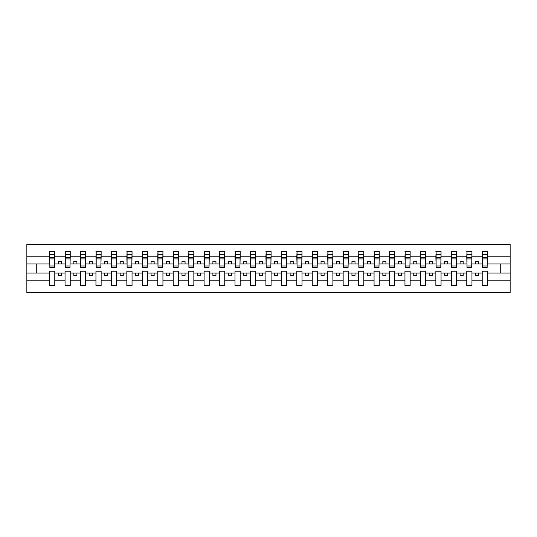<?xml version="1.0" encoding="UTF-8"?>
<svg xmlns="http://www.w3.org/2000/svg" width="537" height="537" viewBox="0 0 537 537"><rect width="100%" height="100%" fill="white"/><g stroke="black" fill="none" stroke-linecap="round" stroke-linejoin="round"><path stroke-width="0.81" d="M482.213 280.213L471.956 280.213L471.956 271.219L466.767 271.219L466.767 280.213L456.504 280.213L456.504 271.219L451.315 271.219L451.315 280.213L441.052 280.213L441.052 271.219L435.863 271.219L435.863 280.213L425.606 280.213L425.606 271.219L420.411 271.219L420.411 280.213L410.154 280.213L410.154 271.219L404.958 271.219L404.958 280.213L394.702 280.213L394.702 271.219L389.513 271.219L389.513 280.213L379.25 280.213L379.25 271.219L374.061 271.219L374.061 280.213L363.797 280.213L363.797 271.219L358.609 271.219L358.609 280.213L348.352 280.213L348.352 271.219L343.156 271.219L343.156 280.213L332.9 280.213L332.9 271.219L327.704 271.219L327.704 280.213L317.448 280.213L317.448 271.219L312.259 271.219L312.259 280.213L301.995 280.213L301.995 271.219L296.807 271.219L296.807 280.213L286.543 280.213L286.543 271.219L281.354 271.219L281.354 280.213L271.098 280.213L271.098 271.219L265.902 271.219L265.902 280.213L255.646 280.213L255.646 271.219L250.457 271.219L250.457 280.213L240.193 280.213L240.193 271.219L235.005 271.219L235.005 280.213L224.741 280.213L224.741 271.219L219.552 271.219L219.552 280.213L209.296 280.213L209.296 271.219L204.1 271.219L204.1 280.213L193.844 280.213L193.844 271.219L188.648 271.219L188.648 280.213L178.391 280.213L178.391 271.219L173.203 271.219L173.203 280.213L162.939 280.213L162.939 271.219L157.75 271.219L157.75 280.213L147.487 280.213L147.487 271.219L142.298 271.219L142.298 280.213L132.042 280.213L132.042 271.219L126.846 271.219L126.846 280.213L116.589 280.213L116.589 271.219L111.394 271.219L111.394 280.213L101.137 280.213L101.137 271.219L95.948 271.219L95.948 280.213L85.685 280.213L85.685 271.219L80.496 271.219L80.496 280.213L70.233 280.213L70.233 271.219L65.044 271.219L65.044 280.213L54.787 280.213L54.787 271.219L49.592 271.219L49.592 280.213L26.85 280.213L26.85 292.605L510.15 292.605L510.15 280.213L487.408 280.213L487.408 285.496L482.213 285.496L482.213 273.071L475.54 273.071L475.54 275.421L478.628 275.421L478.628 273.071M487.408 280.213L487.408 271.219L482.213 271.219L482.213 273.071M466.767 280.213L466.767 285.496L471.956 285.496L471.956 280.213M451.315 280.213L451.315 285.496L456.504 285.496L456.504 280.213M435.863 280.213L435.863 285.496L441.052 285.496L441.052 280.213M420.411 280.213L420.411 285.496L425.606 285.496L425.606 280.213M404.958 280.213L404.958 285.496L410.154 285.496L410.154 280.213M389.513 280.213L389.513 285.496L394.702 285.496L394.702 280.213M374.061 280.213L374.061 285.496L379.25 285.496L379.25 280.213M358.609 280.213L358.609 285.496L363.797 285.496L363.797 280.213M343.156 280.213L343.156 285.496L348.352 285.496L348.352 280.213M327.704 280.213L327.704 285.496L332.9 285.496L332.9 280.213M312.259 280.213L312.259 285.496L317.448 285.496L317.448 280.213M296.807 280.213L296.807 285.496L301.995 285.496L301.995 280.213M281.354 280.213L281.354 285.496L286.543 285.496L286.543 280.213M265.902 280.213L265.902 285.496L271.098 285.496L271.098 280.213M250.457 280.213L250.457 285.496L255.646 285.496L255.646 280.213M235.005 280.213L235.005 285.496L240.193 285.496L240.193 280.213M219.552 280.213L219.552 285.496L224.741 285.496L224.741 280.213M204.1 280.213L204.1 285.496L209.296 285.496L209.296 280.213M188.648 280.213L188.648 285.496L193.844 285.496L193.844 280.213M173.203 280.213L173.203 285.496L178.391 285.496L178.391 280.213M157.75 280.213L157.75 285.496L162.939 285.496L162.939 280.213M142.298 280.213L142.298 285.496L147.487 285.496L147.487 280.213M126.846 280.213L126.846 285.496L132.042 285.496L132.042 280.213M111.394 280.213L111.394 285.496L116.589 285.496L116.589 280.213M95.948 280.213L95.948 285.496L101.137 285.496L101.137 280.213M80.496 280.213L80.496 285.496L85.685 285.496L85.685 280.213M65.044 280.213L65.044 285.496L70.233 285.496L70.233 280.213M482.461 266.01L487.16 266.01L487.16 267.446L482.461 267.446L482.461 251.504L482.213 256.787L471.956 256.787L471.708 265.781M482.461 265.781L482.213 256.787M467.009 266.01L471.708 266.01L471.708 267.446L467.009 267.446L467.009 251.504L466.767 256.787L456.504 256.787L456.255 265.781M467.009 265.781L466.767 256.787M451.563 266.01L456.255 266.01L456.255 267.446L451.563 267.446L451.563 251.504L451.315 256.787L441.052 256.787L440.81 265.781M451.563 265.781L451.315 256.787M436.111 266.01L440.81 266.01L440.81 267.446L436.111 267.446L436.111 251.504L435.863 256.787L425.606 256.787L425.358 265.781M436.111 265.781L435.863 256.787M420.659 266.01L425.358 266.01L425.358 267.446L420.659 267.446L420.659 251.504L420.411 256.787L410.154 256.787L409.906 265.781M420.659 265.781L420.411 256.787M405.207 266.01L409.906 266.01L409.906 267.446L405.207 267.446L405.207 251.504L404.958 256.787L394.702 256.787L394.453 265.781M405.207 265.781L404.958 256.787M389.755 266.01L394.453 266.01L394.453 267.446L389.755 267.446L389.755 251.504L389.513 256.787L379.25 256.787L379.001 265.781M389.755 265.781L389.513 256.787M374.309 266.01L379.001 266.01L379.001 267.446L374.309 267.446L374.309 251.504L374.061 256.787L363.797 256.787L363.556 265.781M374.309 265.781L374.061 256.787M358.857 266.01L363.556 266.01L363.556 267.446L358.857 267.446L358.857 251.504L358.609 256.787L348.352 256.787L348.104 265.781M358.857 265.781L358.609 256.787M343.405 266.01L348.104 266.01L348.104 267.446L343.405 267.446L343.405 251.504L343.156 256.787L332.9 256.787L332.651 265.781M343.405 265.781L343.156 256.787M327.953 266.01L332.651 266.01L332.651 267.446L327.953 267.446L327.953 251.504L327.704 256.787L317.448 256.787L317.199 265.781M327.953 265.781L327.704 256.787M312.5 266.01L317.199 266.01L317.199 267.446L312.5 267.446L312.5 251.504L312.259 256.787L301.995 256.787L301.747 265.781M312.5 265.781L312.259 256.787M297.055 266.01L301.747 266.01L301.747 267.446L297.055 267.446L297.055 251.504L296.807 256.787L286.543 256.787L286.302 265.781M297.055 265.781L296.807 256.787M281.603 266.01L286.302 266.01L286.302 267.446L281.603 267.446L281.603 251.504L281.354 256.787L271.098 256.787L270.849 265.781M281.603 265.781L281.354 256.787M266.151 266.01L270.849 266.01L270.849 267.446L266.151 267.446L266.151 251.504L265.902 256.787L255.646 256.787L255.397 265.781M266.151 265.781L265.902 256.787M250.698 266.01L255.397 266.01L255.397 267.446L250.698 267.446L250.698 251.504L250.457 256.787L240.193 256.787L239.945 265.781M250.698 265.781L250.457 256.787M235.253 266.01L239.945 266.01L239.945 267.446L235.253 267.446L235.253 251.504L235.005 256.787L224.741 256.787L224.5 265.781M235.253 265.781L235.005 256.787M219.801 266.01L224.5 266.01L224.5 267.446L219.801 267.446L219.801 251.504L219.552 256.787L209.296 256.787L209.047 265.781M219.801 265.781L219.552 256.787M204.349 266.01L209.047 266.01L209.047 267.446L204.349 267.446L204.349 251.504L204.1 256.787L193.844 256.787L193.595 265.781M204.349 265.781L204.1 256.787M188.896 266.01L193.595 266.01L193.595 267.446L188.896 267.446L188.896 251.504L188.648 256.787L178.391 256.787L178.143 265.781M188.896 265.781L188.648 256.787M173.444 266.01L178.143 266.01L178.143 267.446L173.444 267.446L173.444 251.504L173.203 256.787L162.939 256.787L162.691 265.781M173.444 265.781L173.203 256.787M157.999 266.01L162.691 266.01L162.691 267.446L157.999 267.446L157.999 251.504L157.75 256.787L147.487 256.787L147.245 265.781M157.999 265.781L157.75 256.787M142.547 266.01L147.245 266.01L147.245 267.446L142.547 267.446L142.547 251.504L142.298 256.787L132.042 256.787L131.793 265.781M142.547 265.781L142.298 256.787M127.094 266.01L131.793 266.01L131.793 267.446L127.094 267.446L127.094 251.504L126.846 256.787L116.589 256.787L116.341 265.781M127.094 265.781L126.846 256.787M111.642 266.01L116.341 266.01L116.341 267.446L111.642 267.446L111.642 251.504L111.394 256.787L101.137 256.787L100.889 265.781M111.642 265.781L111.394 256.787M96.19 266.01L100.889 266.01L100.889 267.446L96.19 267.446L96.19 251.504L95.948 256.787L85.685 256.787L85.437 265.781M96.19 265.781L95.948 256.787M80.745 266.01L85.437 266.01L85.437 267.446L80.745 267.446L80.745 251.504L80.496 256.787L70.233 256.787L69.991 265.781M80.745 265.781L80.496 256.787M65.292 266.01L69.991 266.01L69.991 267.446L65.292 267.446L65.292 251.504L65.044 256.787L54.787 256.787L54.539 251.504L54.539 267.446L49.84 267.446L49.84 258.921L54.539 258.921M65.292 265.781L65.044 256.787M49.592 280.213L49.592 285.496L54.787 285.496L54.787 280.213M49.84 258.921L49.84 251.504L49.592 256.787L26.85 256.787L26.85 244.395L510.15 244.395L510.15 256.787L487.408 256.787L487.16 265.781M49.84 265.781L49.592 256.787M482.213 251.504L487.408 251.504L487.408 256.787M466.767 251.504L471.956 251.504L471.956 256.787M451.315 251.504L456.504 251.504L456.504 256.787M435.863 251.504L441.052 251.504L441.052 256.787M420.411 251.504L425.606 251.504L425.606 256.787M404.958 251.504L410.154 251.504L410.154 256.787M389.513 251.504L394.702 251.504L394.702 256.787M374.061 251.504L379.25 251.504L379.25 256.787M358.609 251.504L363.797 251.504L363.797 256.787M343.156 251.504L348.352 251.504L348.352 256.787M327.704 251.504L332.9 251.504L332.9 256.787M312.259 251.504L317.448 251.504L317.448 256.787M296.807 251.504L301.995 251.504L301.995 256.787M281.354 251.504L286.543 251.504L286.543 256.787M265.902 251.504L271.098 251.504L271.098 256.787M250.457 251.504L255.646 251.504L255.646 256.787M235.005 251.504L240.193 251.504L240.193 256.787M219.552 251.504L224.741 251.504L224.741 256.787M204.1 251.504L209.296 251.504L209.296 256.787M188.648 251.504L193.844 251.504L193.844 256.787M173.203 251.504L178.391 251.504L178.391 256.787M157.75 251.504L162.939 251.504L162.939 256.787M142.298 251.504L147.487 251.504L147.487 256.787M126.846 251.504L132.042 251.504L132.042 256.787M111.394 251.504L116.589 251.504L116.589 256.787M95.948 251.504L101.137 251.504L101.137 256.787M80.496 251.504L85.685 251.504L85.685 256.787M65.044 251.504L70.233 251.504L70.233 256.787M49.592 251.504L54.787 251.504M475.54 273.071L471.956 273.071M482.213 263.929L478.628 263.929L478.628 261.579L475.54 261.579L475.54 263.929L471.956 263.929M475.54 263.929L478.628 263.929M463.183 275.421L463.183 273.071L460.088 273.071L460.088 275.421L463.183 275.421M460.088 273.071L456.504 273.071M466.767 273.071L463.183 273.071M466.767 263.929L463.183 263.929L463.183 261.579L460.088 261.579L460.088 263.929L456.504 263.929M460.088 263.929L463.183 263.929M447.73 275.421L447.73 273.071L444.636 273.071L444.636 275.421L447.73 275.421M444.636 273.071L441.052 273.071M451.315 273.071L447.73 273.071M451.315 263.929L447.73 263.929L447.73 261.579L444.636 261.579L444.636 263.929L441.052 263.929M444.636 263.929L447.73 263.929M432.278 275.421L432.278 273.071L429.191 273.071L429.191 275.421L432.278 275.421M429.191 273.071L425.606 273.071M435.863 273.071L432.278 273.071M435.863 263.929L432.278 263.929L432.278 261.579L429.191 261.579L429.191 263.929L425.606 263.929M429.191 263.929L432.278 263.929M416.826 275.421L416.826 273.071L413.738 273.071L413.738 275.421L416.826 275.421M413.738 273.071L410.154 273.071M420.411 273.071L416.826 273.071M420.411 263.929L416.826 263.929L416.826 261.579L413.738 261.579L413.738 263.929L410.154 263.929M413.738 263.929L416.826 263.929M401.374 275.421L401.374 273.071L398.286 273.071L398.286 275.421L401.374 275.421M398.286 273.071L394.702 273.071M404.958 273.071L401.374 273.071M404.958 263.929L401.374 263.929L401.374 261.579L398.286 261.579L398.286 263.929L394.702 263.929M398.286 263.929L401.374 263.929M385.928 275.421L385.928 273.071L382.834 273.071L382.834 275.421L385.928 275.421M382.834 273.071L379.25 273.071M389.513 273.071L385.928 273.071M389.513 263.929L385.928 263.929L385.928 261.579L382.834 261.579L382.834 263.929L379.25 263.929M382.834 263.929L385.928 263.929M370.476 275.421L370.476 273.071L367.382 273.071L367.382 275.421L370.476 275.421M367.382 273.071L363.797 273.071M374.061 273.071L370.476 273.071M374.061 263.929L370.476 263.929L370.476 261.579L367.382 261.579L367.382 263.929L363.797 263.929M367.382 263.929L370.476 263.929M355.024 275.421L355.024 273.071L351.936 273.071L351.936 275.421L355.024 275.421M351.936 273.071L348.352 273.071M358.609 273.071L355.024 273.071M358.609 263.929L355.024 263.929L355.024 261.579L351.936 261.579L351.936 263.929L348.352 263.929M351.936 263.929L355.024 263.929M339.572 275.421L339.572 273.071L336.484 273.071L336.484 275.421L339.572 275.421M336.484 273.071L332.9 273.071M343.156 273.071L339.572 273.071M343.156 263.929L339.572 263.929L339.572 261.579L336.484 261.579L336.484 263.929L332.9 263.929M336.484 263.929L339.572 263.929M324.12 275.421L324.12 273.071L321.032 273.071L321.032 275.421L324.12 275.421M321.032 273.071L317.448 273.071M327.704 273.071L324.12 273.071M327.704 263.929L324.12 263.929L324.12 261.579L321.032 261.579L321.032 263.929L317.448 263.929M321.032 263.929L324.12 263.929M308.674 275.421L308.674 273.071L305.58 273.071L305.58 275.421L308.674 275.421M305.58 273.071L301.995 273.071M312.259 273.071L308.674 273.071M312.259 263.929L308.674 263.929L308.674 261.579L305.58 261.579L305.58 263.929L301.995 263.929M305.58 263.929L308.674 263.929M293.222 275.421L293.222 273.071L290.134 273.071L290.134 275.421L293.222 275.421M290.134 273.071L286.543 273.071M296.807 273.071L293.222 273.071M296.807 263.929L293.222 263.929L293.222 261.579L290.134 261.579L290.134 263.929L286.543 263.929M290.134 263.929L293.222 263.929M277.77 275.421L277.77 273.071L274.682 273.071L274.682 275.421L277.77 275.421M274.682 273.071L271.098 273.071M281.354 273.071L277.77 273.071M281.354 263.929L277.77 263.929L277.77 261.579L274.682 261.579L274.682 263.929L271.098 263.929M274.682 263.929L277.77 263.929M262.318 275.421L262.318 273.071L259.23 273.071L259.23 275.421L262.318 275.421M259.23 273.071L255.646 273.071M265.902 273.071L262.318 273.071M265.902 263.929L262.318 263.929L262.318 261.579L259.23 261.579L259.23 263.929L255.646 263.929M259.23 263.929L262.318 263.929M246.866 275.421L246.866 273.071L243.778 273.071L243.778 275.421L246.866 275.421M243.778 273.071L240.193 273.071M250.457 273.071L246.866 273.071M250.457 263.929L246.866 263.929L246.866 261.579L243.778 261.579L243.778 263.929L240.193 263.929M243.778 263.929L246.866 263.929M231.42 275.421L231.42 273.071L228.326 273.071L228.326 275.421L231.42 275.421M228.326 273.071L224.741 273.071M235.005 273.071L231.42 273.071M235.005 263.929L231.42 263.929L231.42 261.579L228.326 261.579L228.326 263.929L224.741 263.929M228.326 263.929L231.42 263.929M215.968 275.421L215.968 273.071L212.88 273.071L212.88 275.421L215.968 275.421M212.88 273.071L209.296 273.071M219.552 273.071L215.968 273.071M219.552 263.929L215.968 263.929L215.968 261.579L212.88 261.579L212.88 263.929L209.296 263.929M212.88 263.929L215.968 263.929M200.516 275.421L200.516 273.071L197.428 273.071L197.428 275.421L200.516 275.421M197.428 273.071L193.844 273.071M204.1 273.071L200.516 273.071M204.1 263.929L200.516 263.929L200.516 261.579L197.428 261.579L197.428 263.929L193.844 263.929M197.428 263.929L200.516 263.929M185.064 275.421L185.064 273.071L181.976 273.071L181.976 275.421L185.064 275.421M181.976 273.071L178.391 273.071M188.648 273.071L185.064 273.071M188.648 263.929L185.064 263.929L185.064 261.579L181.976 261.579L181.976 263.929L178.391 263.929M181.976 263.929L185.064 263.929M169.618 275.421L169.618 273.071L166.524 273.071L166.524 275.421L169.618 275.421M166.524 273.071L162.939 273.071M173.203 273.071L169.618 273.071M173.203 263.929L169.618 263.929L169.618 261.579L166.524 261.579L166.524 263.929L162.939 263.929M166.524 263.929L169.618 263.929M154.166 275.421L154.166 273.071L151.072 273.071L151.072 275.421L154.166 275.421M151.072 273.071L147.487 273.071M157.75 273.071L154.166 273.071M157.75 263.929L154.166 263.929L154.166 261.579L151.072 261.579L151.072 263.929L147.487 263.929M151.072 263.929L154.166 263.929M138.714 275.421L138.714 273.071L135.626 273.071L135.626 275.421L138.714 275.421M135.626 273.071L132.042 273.071M142.298 273.071L138.714 273.071M142.298 263.929L138.714 263.929L138.714 261.579L135.626 261.579L135.626 263.929L132.042 263.929M135.626 263.929L138.714 263.929M123.262 275.421L123.262 273.071L120.174 273.071L120.174 275.421L123.262 275.421M120.174 273.071L116.589 273.071M126.846 273.071L123.262 273.071M126.846 263.929L123.262 263.929L123.262 261.579L120.174 261.579L120.174 263.929L116.589 263.929M120.174 263.929L123.262 263.929M107.809 275.421L107.809 273.071L104.722 273.071L104.722 275.421L107.809 275.421M104.722 273.071L101.137 273.071M111.394 273.071L107.809 273.071M111.394 263.929L107.809 263.929L107.809 261.579L104.722 261.579L104.722 263.929L101.137 263.929M104.722 263.929L107.809 263.929M92.364 275.421L92.364 273.071L89.27 273.071L89.27 275.421L92.364 275.421M89.27 273.071L85.685 273.071M95.948 273.071L92.364 273.071M95.948 263.929L92.364 263.929L92.364 261.579L89.27 261.579L89.27 263.929L85.685 263.929M89.27 263.929L92.364 263.929M76.912 275.421L76.912 273.071L73.817 273.071L73.817 275.421L76.912 275.421M73.817 273.071L70.233 273.071M80.496 273.071L76.912 273.071M80.496 263.929L76.912 263.929L76.912 261.579L73.817 261.579L73.817 263.929L70.233 263.929M73.817 263.929L76.912 263.929M61.46 275.421L61.46 273.071L58.372 273.071L58.372 275.421L61.46 275.421M58.372 273.071L54.787 273.071M65.044 273.071L61.46 273.071M65.044 263.929L61.46 263.929L61.46 261.579L58.372 261.579L58.372 263.929L54.787 263.929L54.787 256.787M58.372 263.929L61.46 263.929M54.787 263.929L54.539 265.781M49.592 273.071L26.85 273.071L26.85 256.787M26.85 280.213L26.85 273.071M49.592 263.929L26.85 263.929M510.15 280.213L510.15 256.787M36.738 273.071L36.738 263.929M510.15 263.929L500.262 263.929L500.262 273.071L487.408 273.071M510.15 273.071L500.262 273.071M500.262 263.929L487.408 263.929M49.84 257.72L54.539 257.72M70.233 251.504L69.991 266.01M65.292 258.921L69.991 258.921M65.292 257.72L69.991 257.72M85.685 251.504L85.437 266.01M80.745 258.921L85.437 258.921M80.745 257.72L85.437 257.72M101.137 251.504L100.889 266.01M96.19 258.921L100.889 258.921M96.19 257.72L100.889 257.72M116.589 251.504L116.341 266.01M111.642 258.921L116.341 258.921M111.642 257.72L116.341 257.72M132.042 251.504L131.793 266.01M127.094 258.921L131.793 258.921M127.094 257.72L131.793 257.72M147.487 251.504L147.245 266.01M142.547 258.921L147.245 258.921M142.547 257.72L147.245 257.72M162.939 251.504L162.691 266.01M157.999 258.921L162.691 258.921M157.999 257.72L162.691 257.72M178.391 251.504L178.143 266.01M173.444 258.921L178.143 258.921M173.444 257.72L178.143 257.72M193.844 251.504L193.595 266.01M188.896 258.921L193.595 258.921M188.896 257.72L193.595 257.72M209.296 251.504L209.047 266.01M204.349 258.921L209.047 258.921M204.349 257.72L209.047 257.72M224.741 251.504L224.5 266.01M219.801 258.921L224.5 258.921M219.801 257.72L224.5 257.72M240.193 251.504L239.945 266.01M235.253 258.921L239.945 258.921M235.253 257.72L239.945 257.72M255.646 251.504L255.397 266.01M250.698 258.921L255.397 258.921M250.698 257.72L255.397 257.72M271.098 251.504L270.849 266.01M266.151 258.921L270.849 258.921M266.151 257.72L270.849 257.72M286.543 251.504L286.302 266.01M281.603 258.921L286.302 258.921M281.603 257.72L286.302 257.72M301.995 251.504L301.747 266.01M297.055 258.921L301.747 258.921M297.055 257.72L301.747 257.72M317.448 251.504L317.199 266.01M312.5 258.921L317.199 258.921M312.5 257.72L317.199 257.72M332.9 251.504L332.651 266.01M327.953 258.921L332.651 258.921M327.953 257.72L332.651 257.72M348.352 251.504L348.104 266.01M343.405 258.921L348.104 258.921M343.405 257.72L348.104 257.72M363.797 251.504L363.556 266.01M358.857 258.921L363.556 258.921M358.857 257.72L363.556 257.72M379.25 251.504L379.001 266.01M374.309 258.921L379.001 258.921M374.309 257.72L379.001 257.72M394.702 251.504L394.453 266.01M389.755 258.921L394.453 258.921M389.755 257.72L394.453 257.72M410.154 251.504L409.906 266.01M405.207 258.921L409.906 258.921M405.207 257.72L409.906 257.72M425.606 251.504L425.358 266.01M420.659 258.921L425.358 258.921M420.659 257.72L425.358 257.72M441.052 251.504L440.81 266.01M436.111 258.921L440.81 258.921M436.111 257.72L440.81 257.72M456.504 251.504L456.255 266.01M451.563 258.921L456.255 258.921M451.563 257.72L456.255 257.72M471.956 251.504L471.708 266.01M467.009 258.921L471.708 258.921M467.009 257.72L471.708 257.72M487.408 251.504L487.16 266.01M482.461 258.921L487.16 258.921M482.461 257.72L487.16 257.72M49.84 266.01L54.539 266.01M49.84 254.478L54.539 254.478M65.292 254.478L69.991 254.478M80.745 254.478L85.437 254.478M96.19 254.478L100.889 254.478M111.642 254.478L116.341 254.478M127.094 254.478L131.793 254.478M142.547 254.478L147.245 254.478M157.999 254.478L162.691 254.478M173.444 254.478L178.143 254.478M188.896 254.478L193.595 254.478M204.349 254.478L209.047 254.478M219.801 254.478L224.5 254.478M235.253 254.478L239.945 254.478M250.698 254.478L255.397 254.478M266.151 254.478L270.849 254.478M281.603 254.478L286.302 254.478M297.055 254.478L301.747 254.478M312.5 254.478L317.199 254.478M327.953 254.478L332.651 254.478M343.405 254.478L348.104 254.478M358.857 254.478L363.556 254.478M374.309 254.478L379.001 254.478M389.755 254.478L394.453 254.478M405.207 254.478L409.906 254.478M420.659 254.478L425.358 254.478M436.111 254.478L440.81 254.478M451.563 254.478L456.255 254.478M467.009 254.478L471.708 254.478M482.461 254.478L487.16 254.478"/></g></svg>
